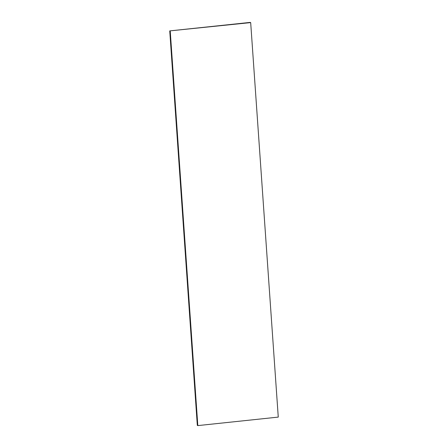 <?xml version="1.0" encoding="UTF-8"?>
<svg xmlns="http://www.w3.org/2000/svg" width="448" height="448" viewBox="0 0 448 448"><rect width="100%" height="100%" fill="white"/><g stroke="black" fill="none" stroke-linecap="round" stroke-linejoin="round"><path stroke-width="0.67" d="M250.18 22.4L250.678 22.602L278.264 417.099L197.82 425.6L197.322 425.398L169.736 30.901L250.18 22.4M169.736 30.901L250.678 22.602M170.234 31.097L197.82 425.6"/></g></svg>
